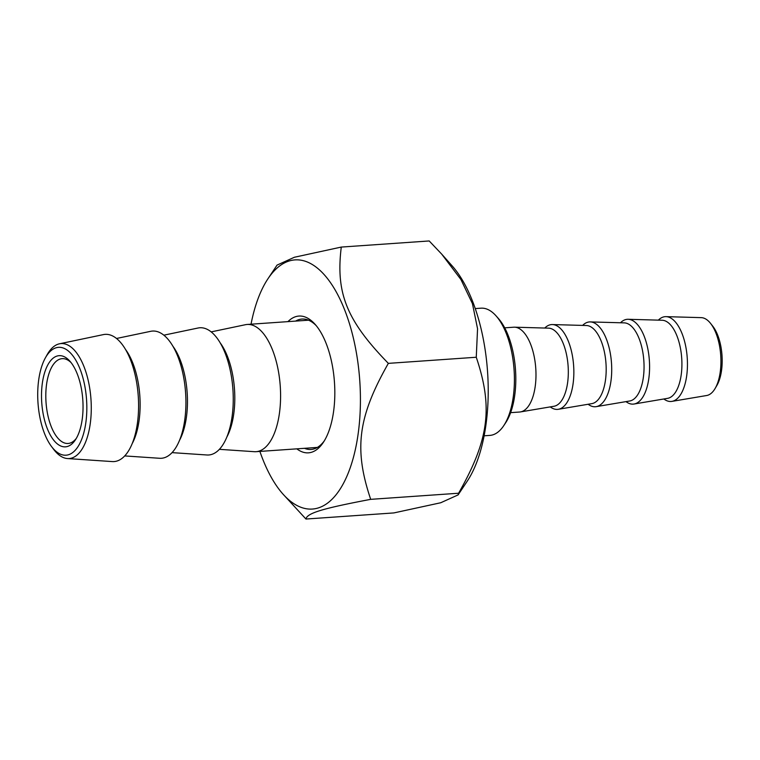 <?xml version="1.0" encoding="UTF-8"?>
<svg xmlns="http://www.w3.org/2000/svg" width="760" height="760" viewBox="0 0 760 760"><rect width="100%" height="100%" fill="white"/><g stroke="black" fill="none" stroke-linecap="round" stroke-linejoin="round"><path stroke-width="1.14" d="M441.731 254.153L452.257 266A124.877 56.212 86 0 1 467.238 481.166L458.099 494.903L458.603 493.231C489.041 439.584 493.192 407.597 476.263 357.248L477.555 328.757L472.445 303.639L460.902 279.49L441.731 254.153L429.2 240.958L341.278 247.076C335.597 293.198 346.674 320.549 388.351 363.365C357.912 417.012 353.761 449.008 370.69 499.348C322.259 508.535 307.03 513.161 305.957 519.042L282.891 494A124.877 56.212 -94 0 0 288.695 499.757A124.877 56.212 -94 0 0 359.204 373.834A124.877 56.212 -94 0 0 267.909 278.834A124.877 56.212 -94 0 0 251.028 324.197M305.957 519.042L393.87 512.924L440.743 502.75L458.099 494.903M267.909 278.834L277.058 265.098L294.405 257.25L341.278 247.076M259.892 451.421A124.877 56.212 -94 0 0 282.891 494M370.69 499.348L458.603 493.231M388.351 363.365L476.263 357.248M295.64 321.091A65.36 29.421 86 0 1 301.976 319.048A65.36 29.421 86 0 1 316.245 325.679M324.263 440.914A65.36 29.421 86 0 1 311.058 449.454A65.36 29.421 86 0 1 304.503 448.315M296.808 448.846A68.543 30.856 -94 0 0 323.313 442.424A68.543 30.856 -94 0 0 333.726 410.409A68.543 30.856 -94 0 0 315.087 324.311A68.543 30.856 -94 0 0 287.945 321.623M503.7 425.724L505.628 422.826A60.572 27.274 -94 0 0 498.361 318.449L496.052 315.856A63.764 28.709 86 0 1 513.389 395.941A63.764 28.709 86 0 1 503.7 425.724A63.764 28.709 86 0 1 489.867 435.404L484.12 435.803M510.615 412.651L519.631 412.024A42.512 19.133 -94 0 0 520.467 411.92A42.512 19.133 -94 0 0 535.306 385.719A42.512 19.133 -94 0 0 514.567 327.19A42.512 19.133 -94 0 0 513.722 327.209L504.706 327.835M475.266 308.579L481.004 308.18A63.764 28.709 86 0 1 496.052 315.856M666.035 316.644L701.242 317.642A39.064 17.585 86 0 1 710.572 323.409A39.064 17.585 86 0 1 720.309 371.421A39.064 17.585 86 0 1 715.103 388.502A39.064 17.585 86 0 1 706.667 395.513L671.935 401.375A42.512 19.133 -94 0 0 686.774 375.165A42.512 19.133 -94 0 0 666.035 316.644A42.512 19.133 -94 0 0 658.369 320.131M715.103 388.502L716.87 385.472A35.606 16.026 -94 0 0 712.747 326.163L710.572 323.409M663.86 398.981A42.512 19.133 -94 0 0 671.935 401.375M550.259 406.894A42.512 19.133 -94 0 0 558.334 409.288A42.512 19.133 -94 0 0 573.173 383.078A42.512 19.133 -94 0 0 552.434 324.558A42.512 19.133 -94 0 0 544.768 328.044M588.126 404.253A42.512 19.133 -94 0 0 596.201 406.647A42.512 19.133 -94 0 0 611.04 380.447A42.512 19.133 -94 0 0 590.302 321.917A42.512 19.133 -94 0 0 582.635 325.403M625.993 401.622A42.512 19.133 -94 0 0 634.068 404.016A42.512 19.133 -94 0 0 648.907 377.805A42.512 19.133 -94 0 0 628.168 319.285A42.512 19.133 -94 0 0 620.502 322.772M76.323 438.368A42.512 19.133 86 0 1 68.067 443.469A42.512 19.133 86 0 1 46.483 384.969A42.512 19.133 86 0 1 62.159 358.653A42.512 19.133 86 0 1 71.041 362.567M82.308 418.57A45.695 20.577 -94 0 0 69.882 361.171A45.695 20.577 -94 0 0 44.526 372.998A45.695 20.577 -94 0 0 48.621 431.718A45.695 20.577 -94 0 0 75.364 439.907A45.695 20.577 -94 0 0 82.308 418.57M85.965 421.733A54.055 24.329 86 0 1 51.528 446.538A54.055 24.329 86 0 1 45.353 357.912A54.055 24.329 86 0 1 74.879 358.682A54.055 24.329 86 0 1 85.965 421.733M51.528 446.538L53.637 449.331A57.627 25.944 -94 0 0 67.488 458.555A57.627 25.944 -94 0 0 90.355 422.892A57.627 25.944 -94 0 0 59.498 343.795A57.627 25.944 -94 0 0 47.053 354.853L45.353 357.912M59.498 343.795L103.417 334.599A63.764 28.709 86 0 1 138.244 395.969A63.764 28.709 86 0 1 112.261 461.577L67.488 458.555M211.185 331.882L245.413 324.71A63.764 28.709 86 0 1 247.18 324.463A63.764 28.709 86 0 1 280.25 386.08A63.764 28.709 86 0 1 256.034 451.687A63.764 28.709 86 0 1 254.258 451.687L219.364 449.331M116.517 338.476L150.746 331.303A63.764 28.709 86 0 1 185.582 392.673A63.764 28.709 86 0 1 159.59 458.28L124.697 455.924M163.856 335.179L198.084 328.006A63.764 28.709 86 0 1 232.911 389.376A63.764 28.709 86 0 1 206.919 454.983L172.035 452.627M514.567 327.19L548.568 328.149A39.188 17.642 86 0 1 567.692 382.099A39.188 17.642 86 0 1 554.011 406.258L520.467 411.92M552.434 324.558L586.435 325.517A39.188 17.642 86 0 1 605.558 379.468A39.188 17.642 86 0 1 591.878 403.626L558.334 409.288M590.302 321.917L624.302 322.876A39.188 17.642 86 0 1 643.425 376.827A39.188 17.642 86 0 1 629.745 400.985L596.201 406.647M628.168 319.285L662.169 320.245A39.188 17.642 86 0 1 681.292 374.186A39.188 17.642 86 0 1 667.612 398.344L634.068 404.016M132.155 443.688A57.826 26.03 -94 0 0 125.6 349.562M179.483 440.391A57.826 26.03 -94 0 0 172.928 346.265M226.822 437.095A57.826 26.03 -94 0 0 220.267 342.969M256.034 451.687L317.385 447.412M247.18 324.463L308.531 320.197"/></g></svg>
